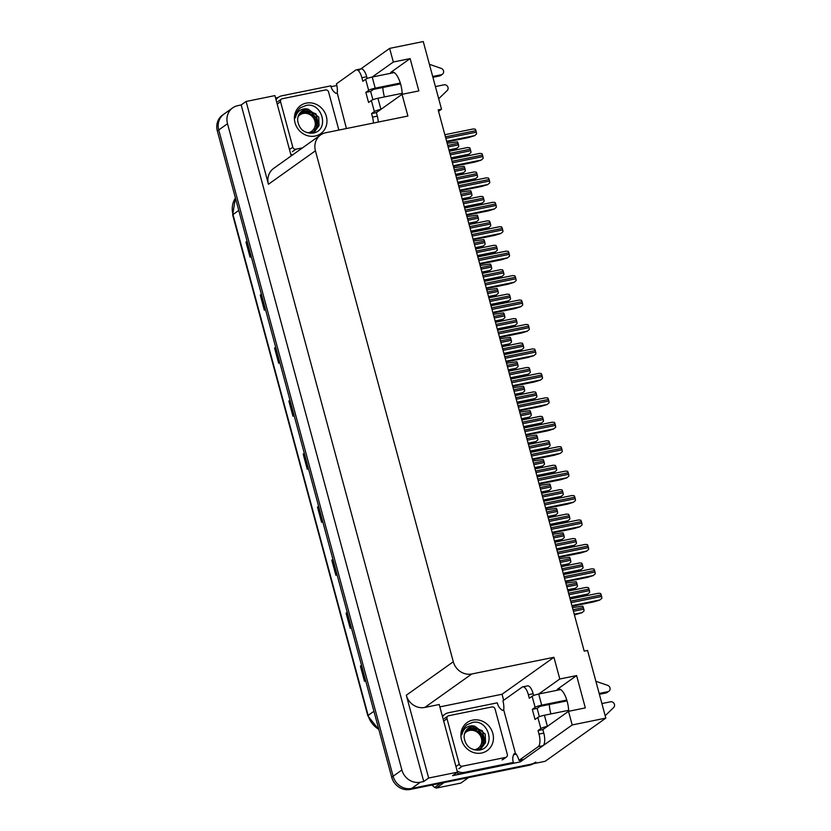 <?xml version="1.0" encoding="UTF-8"?>
<svg xmlns="http://www.w3.org/2000/svg" width="831" height="831" viewBox="0 0 831 831"><rect width="100%" height="100%" fill="white"/><g stroke="black" fill="none" stroke-linecap="round" stroke-linejoin="round"><path stroke-width="1.25" d="M542.913 729.286A16.932 6.378 -101.5 0 0 543.9 728.849L568.508 711.315L572.195 724.954L605.82 718.119L545.146 761.31L411.615 788.453A15.872 14.501 -125.5 0 1 393.115 776.237L218.74 129.958A15.872 14.501 -125.5 0 1 223.944 114.096A15.872 14.501 -125.5 0 0 218.74 129.958L393.115 776.237A15.872 14.501 -125.5 0 0 411.615 788.453L530.739 764.24A15.872 14.501 -125.5 0 0 535.86 762.027M549.301 704.491A16.932 6.378 -101.5 0 0 550.735 713.268A16.932 6.378 -101.5 0 0 550.922 713.912M376.433 112.299A16.932 6.378 -101.5 0 0 377.419 111.863L402.038 94.329L407.896 116.039L325.752 132.731A15.872 14.501 54.5 0 0 320.631 134.944A15.872 14.501 54.5 0 0 315.427 150.806L453.3 661.767A15.872 14.501 54.5 0 0 471.8 673.983L553.934 657.29L502.038 694.249L503.659 700.273M382.821 87.494A16.932 6.378 -101.5 0 0 384.265 96.282A16.932 6.378 -101.5 0 0 384.441 96.926M568.508 711.315L585.325 707.898L576.61 675.582L557.248 689.366A16.932 6.378 78.5 0 1 558.235 688.93A16.932 6.378 78.5 0 1 567.22 701.53A16.932 6.378 78.5 0 1 568.695 711.274M438.539 111.323L441.521 109.204L423.259 41.55L389.635 48.385L393.323 62.013L410.13 58.596L390.778 72.38A16.932 6.378 78.5 0 1 391.765 71.944A16.932 6.378 78.5 0 1 400.739 84.544A16.932 6.378 78.5 0 1 402.225 94.287M519.832 760.209L520.289 761.902L452.563 775.666L457.476 772.176L439.215 704.511L424.807 707.441A15.872 14.501 54.5 0 1 406.307 695.225L428.651 778.034L457.476 772.176M439.859 706.88L502.038 694.249M275.56 97.975L278.219 97.435M331.039 86.694L336.846 85.52M291.193 155.916L274.916 95.607L246.101 101.465L268.444 184.264A15.872 14.501 54.5 0 1 273.648 168.402L320.631 134.944M241.187 104.955L423.737 781.524L420.382 782.21A15.872 14.501 -125.5 0 1 401.882 769.994L227.507 123.715A15.872 14.501 -125.5 0 1 232.701 107.853A15.872 14.501 -125.5 0 1 237.832 105.641L241.187 104.955L246.101 101.465M389.635 48.385L358.327 70.677M572.195 724.954L520.289 761.902M428.651 778.034L423.737 781.524M605.82 718.119L587.559 650.455L584.193 651.14L438.155 109.889L441.521 109.204M553.934 657.29L559.793 679L538.685 694.03A5.287 0.81 164.9 0 0 532.131 696.264L535.122 707.368A5.287 0.81 -15.1 0 1 541.677 705.145L566.784 700.045M393.323 62.013L372.205 77.044A5.287 0.81 164.9 0 0 365.65 79.267L368.652 90.382A5.287 0.81 -15.1 0 1 375.207 88.159L400.313 83.048M576.61 675.582L559.793 679M410.13 58.596L418.845 90.911L402.038 94.329M361.558 665.486L360.706 665.963A4.238 0.644 164.9 0 0 360.405 666.15L364.487 681.295L365.609 680.496M361.527 665.351L360.405 666.15M347.254 612.478L346.402 612.946A4.238 0.644 164.9 0 0 346.091 613.133L350.183 628.278L351.305 627.478M347.223 612.333L346.091 613.133M332.951 559.46L332.088 559.928A4.238 0.644 164.9 0 0 331.787 560.115L335.88 575.26L337.002 574.46M332.909 559.315L331.787 560.115M318.647 506.443L317.785 506.92A4.238 0.644 164.9 0 0 317.484 507.097L321.576 522.252L322.698 521.452M318.605 506.308L317.484 507.097M247.129 241.374L246.267 241.842A4.238 0.644 164.9 0 0 245.966 242.029L250.048 257.174L251.17 256.374M247.087 241.229L245.966 242.029M261.433 294.392L260.57 294.86A4.238 0.644 164.9 0 0 260.269 295.047L264.351 310.192L265.484 309.392M261.391 294.247L260.269 295.047M275.736 347.4L274.874 347.877A4.238 0.644 164.9 0 0 274.573 348.054L278.665 363.209L279.787 362.409M275.695 347.254L274.573 348.054M290.04 400.417L289.178 400.885A4.238 0.644 164.9 0 0 288.876 401.072L292.969 416.217L294.091 415.417M289.998 400.272L288.876 401.072M304.343 453.435L303.481 453.903A4.238 0.644 164.9 0 0 303.18 454.09L307.273 469.235L308.394 468.435M304.302 453.29L303.18 454.09M533.409 763.699A15.872 14.501 -125.5 0 1 529.337 765.237L410.213 789.45A15.872 14.501 -125.5 0 1 391.713 777.234L217.338 130.955A15.872 14.501 -125.5 0 1 222.531 115.104L232.701 107.853M449.135 150.577L456.697 148.417L458.743 146.651A2.649 0.997 78.5 0 0 458.515 144.854L458.099 143.337A2.649 0.997 78.5 0 0 457.445 141.841L447.171 143.306M451.275 158.503L462.867 156.145L468.902 154.296L470.948 152.53A2.649 0.997 78.5 0 0 470.72 150.733L470.304 149.216A2.649 0.997 78.5 0 0 469.65 147.721L467.521 147.523L449.311 151.232M446.818 141.987L468.487 137.582L474.511 135.733L476.558 133.968A2.649 0.997 78.5 0 0 476.329 132.171L475.914 130.654A2.649 0.997 78.5 0 0 475.259 129.158L473.13 128.971L444.855 134.715M432.691 76.473L441.313 74.717L439.557 75.974L432.92 77.314M368.652 90.382L365.848 92.376L368.569 102.473L371.374 100.478L374.365 111.583L371.561 113.587L372.517 117.119A10.585 3.989 78.5 0 1 373.441 123.04M400.563 83.889L373.451 89.405L370.647 91.4L365.848 92.376M370.647 91.4L372.89 99.72M346.423 128.535L337.22 92.895A10.585 3.989 78.5 0 0 336.441 83.817L355.658 70.136A10.585 3.989 78.5 0 1 356.281 69.856A10.585 3.989 78.5 0 1 361.89 77.74L362.846 81.272L365.65 79.267M356.281 69.856L361.08 68.88A10.585 3.989 78.5 0 1 366.7 76.764L367.167 78.519M379.175 110.606L376.37 112.611L377.326 116.143A10.585 3.989 78.5 0 1 378.24 122.064M376.37 112.611L371.561 113.587M276.058 99.813A10.585 9.671 -125.5 0 1 278.437 97.279L276.681 98.525A10.585 9.671 54.5 0 0 275.882 99.169M278.437 97.279A10.585 9.671 -125.5 0 1 281.854 95.804L330.852 85.842A10.585 9.671 -125.5 0 0 335.911 93.342L336.867 93.145M292.564 154.94A10.585 9.671 -125.5 0 1 290.684 154.026M374.365 111.583A5.287 0.81 -15.1 0 1 380.93 109.36L377.928 98.255A5.287 0.81 164.9 0 0 371.374 100.478M438.695 98.744L447.192 90.527A3.376 3.085 -125.5 0 0 444.034 84.814L435.413 86.569M402.183 93.321L377.928 98.255M394.206 72.577L372.205 77.044L375.207 88.159M439.557 75.974A3.376 3.085 54.5 0 0 440.648 75.496L442.393 74.25A3.376 3.085 -125.5 0 1 441.313 74.717M429.398 64.299L441.219 68.391A3.376 3.085 -125.5 0 1 442.393 74.25M455.731 175.019L463.293 172.858L465.339 171.093A2.649 0.997 78.5 0 0 465.1 169.295L464.695 167.779A2.649 0.997 78.5 0 0 464.041 166.283L453.768 167.748M462.327 199.461L469.889 197.29L471.935 195.534A2.649 0.997 78.5 0 0 471.696 193.727L471.291 192.21A2.649 0.997 78.5 0 0 470.626 190.715L460.364 192.179M468.913 223.892L476.485 221.732L478.521 219.966A2.649 0.997 78.5 0 0 478.292 218.169L477.887 216.652A2.649 0.997 78.5 0 0 477.223 215.156L466.949 216.621M475.509 248.334L483.071 246.173L485.117 244.407A2.649 0.997 78.5 0 0 484.889 242.6L484.473 241.083A2.649 0.997 78.5 0 0 483.819 239.588L473.545 241.052M457.871 182.945L469.463 180.587L475.498 178.738L477.545 176.972A2.649 0.997 78.5 0 0 477.306 175.164L476.901 173.648A2.649 0.997 78.5 0 0 476.246 172.152L474.117 171.965L455.907 175.663M464.456 207.376L476.059 205.018L482.094 203.169L484.13 201.403A2.649 0.997 78.5 0 0 483.902 199.606L483.497 198.09A2.649 0.997 78.5 0 0 482.832 196.594L480.702 196.407L462.503 200.105M471.052 231.818L482.655 229.46L488.68 227.611L490.726 225.845A2.649 0.997 78.5 0 0 490.498 224.038L490.082 222.531A2.649 0.997 78.5 0 0 489.428 221.025L487.298 220.838L469.089 224.536M477.648 256.249L489.251 253.891L495.276 252.042L497.322 250.276A2.649 0.997 78.5 0 0 497.094 248.479L496.678 246.963A2.649 0.997 78.5 0 0 496.024 245.467L493.894 245.28L475.685 248.978M306.244 103.117A17.254 15.758 -125.5 0 1 326.354 116.402A17.254 15.758 -125.5 0 1 315.126 136.045A17.254 15.758 -125.5 0 1 295.026 122.77A17.254 15.758 -125.5 0 1 306.244 103.117M312.726 133.116C330.208 130.727 322.21 101.714 306.099 105.444L300.417 107.781C297.394 110.326 295.743 113.67 295.441 117.805C296.698 111.956 300.178 108.944 305.891 108.788L308.301 109.214A11.966 10.928 54.5 0 0 305.86 109.412A11.966 10.928 54.5 0 0 301.996 111.084A11.966 10.928 54.5 0 0 297.675 120.703C299.17 129.221 304.188 133.365 312.726 133.116M309.589 133.199L314.97 131.215L319.052 125.647L318.72 117.088L308.301 109.214M310.908 133.261L314.97 131.215M314.689 131.412L318.657 125.502L315.946 113.816L305.372 109.765L301.819 111.219M312.456 133.002L313.245 132.337M313.505 132.098L316.424 127.081L313.723 115.405L303.149 111.344L300.76 112.133M312.165 133.189L313.547 132.171M313.806 131.942L317.213 125.668L316.206 118.012L311.552 112.632L303.699 110.949L301.009 111.884M302.474 147.887L295.888 149.216A2.649 2.42 -125.5 0 1 292.803 147.18L280.546 101.746A2.649 2.42 -125.5 0 1 282.26 98.733L325.492 89.945A2.649 2.42 -125.5 0 1 328.577 91.981L338.851 130.072M298.1 116.652A10.076 9.214 -125.5 0 1 307.449 113.618A10.076 9.214 -125.5 0 1 314.928 121.222A10.076 9.214 -125.5 0 1 307.553 132.825M299.233 114.065L302.339 112.736C308.852 111.707 313.464 114.564 316.164 121.326L316.715 125.761M599.161 693.459L607.783 691.704L606.028 692.961L599.39 694.301M535.122 707.368L532.318 709.362L535.039 719.459L537.844 717.465L540.846 728.569L538.041 730.574L538.997 734.105A10.585 3.989 78.5 0 1 538.208 746.695L518.991 760.386L523.8 759.409L543.017 745.719A10.585 3.989 78.5 0 0 543.796 733.129L542.84 729.597L538.041 730.574M567.043 700.876L539.932 706.392L537.127 708.386L532.318 709.362M537.127 708.386L539.371 716.706M518.991 760.386A10.585 3.989 78.5 0 0 515.417 753.302L503.7 709.882A10.585 3.989 78.5 0 0 502.921 700.803L522.138 687.123A10.585 3.989 78.5 0 1 522.751 686.842A10.585 3.989 78.5 0 1 528.371 694.726L529.326 698.258L532.131 696.264M522.751 686.842L527.56 685.876A10.585 3.989 78.5 0 1 533.17 693.75L533.647 695.505M442.528 716.8A10.585 9.671 -125.5 0 1 444.917 714.265L443.162 715.512A10.585 9.671 54.5 0 0 442.362 716.156M444.917 714.265A10.585 9.671 -125.5 0 1 448.325 712.79L497.322 702.829A10.585 9.671 -125.5 0 0 502.381 710.328L503.347 710.131M456.52 772.851A10.585 9.671 54.5 0 0 462.649 773.619L511.647 763.658L513.402 762.411A10.585 9.671 -125.5 0 1 514.098 753.748L515.064 753.551M462.649 773.619L464.404 772.373L513.402 762.411M464.404 772.373A10.585 9.671 -125.5 0 1 457.154 771.012M516.134 754.091A5.287 0.81 -15.1 0 1 513.589 754.745M545.645 727.592L542.84 729.597M540.846 728.569A5.287 0.81 -15.1 0 1 547.4 726.346L544.409 715.242A5.287 0.81 164.9 0 0 537.844 717.465M605.176 715.73L613.662 707.513A3.376 3.085 -125.5 0 0 610.505 701.811L601.883 703.556M568.653 710.308L544.409 715.242M560.676 689.564L538.685 694.03L541.677 705.145M606.028 692.961A3.376 3.085 54.5 0 0 607.118 692.483L608.874 691.236A3.376 3.085 -125.5 0 1 607.783 691.704M595.879 681.285L607.69 685.378A3.376 3.085 -125.5 0 1 608.874 691.236M472.725 720.103A17.254 15.758 -125.5 0 1 492.825 733.389A17.254 15.758 -125.5 0 1 481.606 753.031A17.254 15.758 -125.5 0 1 461.506 739.756A17.254 15.758 -125.5 0 1 472.725 720.103M479.207 750.102C496.689 747.713 488.69 718.701 472.579 722.43L466.897 724.767C463.875 727.312 462.213 730.657 461.922 734.791C463.168 728.943 466.648 725.93 472.372 725.775L474.771 726.201A11.966 10.928 54.5 0 0 472.33 726.408A11.966 10.928 54.5 0 0 468.476 728.07A11.966 10.928 54.5 0 0 464.155 737.689C465.651 746.207 470.668 750.351 479.207 750.102M476.07 750.185L481.45 748.201L485.522 742.634L485.2 734.074L474.771 726.201M477.378 750.248L481.45 748.201M481.159 748.399L485.127 742.488L482.427 730.802L471.852 726.751L468.3 728.205M478.936 749.988L479.726 749.323M479.975 749.084L482.904 744.067L480.193 732.391L469.619 728.33L467.23 729.119M478.646 750.175L480.027 749.157M480.287 748.928L483.694 742.654L482.686 734.999L478.033 729.618L470.18 727.935L467.489 728.87M462.358 766.203A2.649 2.42 -125.5 0 1 459.273 764.167L447.016 718.732A2.649 2.42 -125.5 0 1 448.74 715.72L491.973 706.932A2.649 2.42 -125.5 0 1 495.047 708.968L507.315 754.413A2.649 2.42 -125.5 0 1 505.591 757.425L462.358 766.203L458.857 768.706M453.414 166.429L475.072 162.024L481.107 160.175L483.154 158.409A2.649 0.997 78.5 0 0 482.915 156.602L482.51 155.096A2.649 0.997 78.5 0 0 481.855 153.59L479.726 153.403L451.451 159.147M460.01 190.86L481.668 186.456L487.704 184.607L489.739 182.841A2.649 0.997 78.5 0 0 489.511 181.044L489.106 179.527A2.649 0.997 78.5 0 0 488.441 178.031L486.312 177.844L458.047 183.589M466.596 215.302L488.264 210.897L494.3 209.048L496.336 207.283A2.649 0.997 78.5 0 0 496.107 205.486L495.702 203.969A2.649 0.997 78.5 0 0 495.037 202.473L492.908 202.276L464.633 208.02M473.192 239.733L494.861 235.339L500.885 233.48L502.932 231.724A2.649 0.997 78.5 0 0 502.703 229.917L502.288 228.4A2.649 0.997 78.5 0 0 501.633 226.905L499.504 226.718L471.229 232.462M479.788 264.175L501.446 259.771L507.481 257.922L509.528 256.156A2.649 0.997 78.5 0 0 509.289 254.359L508.884 252.842A2.649 0.997 78.5 0 0 508.229 251.346L506.1 251.149L477.825 256.904M486.384 288.617L508.042 284.212L514.077 282.363L516.124 280.598A2.649 0.997 78.5 0 0 515.885 278.79L515.48 277.274A2.649 0.997 78.5 0 0 514.815 275.778L512.685 275.591L484.421 281.335M492.97 313.048L514.638 308.644L520.673 306.795L522.709 305.029A2.649 0.997 78.5 0 0 522.481 303.232L522.076 301.715A2.649 0.997 78.5 0 0 521.411 300.22L519.282 300.033L491.007 305.777M499.566 337.49L521.234 333.086L527.259 331.237L529.305 329.471A2.649 0.997 78.5 0 0 529.077 327.663L528.661 326.157A2.649 0.997 78.5 0 0 528.007 324.651L525.878 324.464L497.603 330.208M506.162 361.921L527.82 357.517L533.855 355.668L535.902 353.902A2.649 0.997 78.5 0 0 535.673 352.105L535.257 350.589A2.649 0.997 78.5 0 0 534.603 349.093L532.474 348.906L504.199 354.65M512.758 386.363L534.416 381.959L540.451 380.11L542.498 378.344A2.649 0.997 78.5 0 0 542.259 376.536L541.854 375.03A2.649 0.997 78.5 0 0 541.199 373.524L539.07 373.337L510.795 379.081M519.344 410.794L541.012 406.39L547.047 404.541L549.083 402.775A2.649 0.997 78.5 0 0 548.855 400.978L548.45 399.462A2.649 0.997 78.5 0 0 547.785 397.966L545.655 397.779L517.381 403.523M525.94 435.236L547.608 430.832L553.633 428.983L555.679 427.217A2.649 0.997 78.5 0 0 555.451 425.42L555.035 423.903A2.649 0.997 78.5 0 0 554.381 422.397L552.251 422.21L523.977 427.955M532.536 459.668L554.204 455.274L560.229 453.414L562.275 451.659A2.649 0.997 78.5 0 0 562.047 449.851L561.631 448.335A2.649 0.997 78.5 0 0 560.977 446.839L558.848 446.652L530.573 452.396M539.132 484.109L560.79 479.705L566.825 477.856L568.871 476.09A2.649 0.997 78.5 0 0 568.633 474.293L568.227 472.777A2.649 0.997 78.5 0 0 567.573 471.281L565.444 471.084L537.169 476.838M545.718 508.551L567.386 504.147L573.421 502.298L575.457 500.532A2.649 0.997 78.5 0 0 575.229 498.725L574.823 497.208A2.649 0.997 78.5 0 0 574.159 495.712L572.029 495.525L543.754 501.27M552.314 532.983L573.982 528.578L580.007 526.729L582.053 524.963A2.649 0.997 78.5 0 0 581.825 523.166L581.42 521.65A2.649 0.997 78.5 0 0 580.755 520.154L578.625 519.957L550.351 525.711M558.91 557.424L580.578 553.02L586.603 551.171L588.649 549.405A2.649 0.997 78.5 0 0 588.421 547.598L588.005 546.081A2.649 0.997 78.5 0 0 587.351 544.585L585.221 544.398L556.947 550.143M565.506 581.856L587.164 577.452L593.199 575.603L595.245 573.837A2.649 0.997 78.5 0 0 595.006 572.04L594.601 570.523A2.649 0.997 78.5 0 0 593.947 569.027L591.817 568.84L563.543 574.585M572.102 606.298L593.76 601.893L599.795 600.044L601.841 598.278A2.649 0.997 78.5 0 0 601.602 596.471L601.197 594.965A2.649 0.997 78.5 0 0 600.533 593.459L598.403 593.272L570.139 599.016M444.086 782.563L436.368 788.068L460.821 783.093L468.539 777.598M436.368 788.068A28.576 26.104 -125.5 0 1 434.655 787.466L440.523 783.29M431.933 785.035L434.655 787.466M464.571 733.638A10.076 9.214 -125.5 0 1 473.93 730.605A10.076 9.214 -125.5 0 1 481.409 738.208A10.076 9.214 -125.5 0 1 474.023 749.811M465.703 731.051L468.809 729.732C475.332 728.694 479.944 731.55 482.645 738.312L483.185 742.748M482.105 272.765L489.667 270.605L491.713 268.839A2.649 0.997 78.5 0 0 491.474 267.042L491.069 265.525A2.649 0.997 78.5 0 0 490.415 264.029L480.141 265.494M488.701 297.207L496.263 295.047L498.309 293.281A2.649 0.997 78.5 0 0 498.07 291.473L497.665 289.967A2.649 0.997 78.5 0 0 497.011 288.461L486.737 289.926M495.297 321.639L502.859 319.478L504.895 317.712A2.649 0.997 78.5 0 0 504.666 315.915L504.261 314.398A2.649 0.997 78.5 0 0 503.596 312.903L493.334 314.367M501.882 346.08L509.445 343.92L511.491 342.154A2.649 0.997 78.5 0 0 511.262 340.346L510.847 338.84A2.649 0.997 78.5 0 0 510.192 337.334L499.919 338.799M508.479 370.512L516.041 368.351L518.087 366.585A2.649 0.997 78.5 0 0 517.858 364.788L517.443 363.272A2.649 0.997 78.5 0 0 516.789 361.776L506.515 363.24M515.075 394.954L522.637 392.793L524.683 391.027A2.649 0.997 78.5 0 0 524.444 389.23L524.039 387.713A2.649 0.997 78.5 0 0 523.385 386.207L513.111 387.682M521.671 419.395L529.233 417.224L531.269 415.469A2.649 0.997 78.5 0 0 531.04 413.661L530.635 412.145A2.649 0.997 78.5 0 0 529.97 410.649L519.707 412.114M528.256 443.827L535.818 441.666L537.865 439.9A2.649 0.997 78.5 0 0 537.636 438.103L537.231 436.587A2.649 0.997 78.5 0 0 536.566 435.091L526.293 436.555M534.852 468.269L542.414 466.108L544.461 464.342A2.649 0.997 78.5 0 0 544.232 462.535L543.817 461.018A2.649 0.997 78.5 0 0 543.162 459.522L532.889 460.987M541.448 492.7L549.011 490.539L551.057 488.773A2.649 0.997 78.5 0 0 550.818 486.976L550.413 485.46A2.649 0.997 78.5 0 0 549.758 483.964L539.485 485.429M484.244 280.691L495.837 278.333L501.872 276.484L503.918 274.718A2.649 0.997 78.5 0 0 503.679 272.911L503.274 271.405A2.649 0.997 78.5 0 0 502.62 269.898L500.491 269.711L482.281 273.409M490.841 305.122L502.433 302.775L508.468 300.915L510.504 299.16A2.649 0.997 78.5 0 0 510.276 297.353L509.87 295.836A2.649 0.997 78.5 0 0 509.206 294.34L507.076 294.153L488.877 297.851M497.426 329.564L509.029 327.206L515.054 325.357L517.1 323.591A2.649 0.997 78.5 0 0 516.872 321.794L516.466 320.278A2.649 0.997 78.5 0 0 515.802 318.782L513.672 318.585L495.463 322.293M504.022 354.006L515.625 351.648L521.65 349.789L523.696 348.033A2.649 0.997 78.5 0 0 523.468 346.226L523.052 344.709A2.649 0.997 78.5 0 0 522.398 343.213L520.268 343.026L502.059 346.724M510.618 378.437L522.211 376.079L528.246 374.23L530.292 372.465A2.649 0.997 78.5 0 0 530.053 370.668L529.648 369.151A2.649 0.997 78.5 0 0 528.994 367.655L526.864 367.458L508.655 371.166M517.214 402.879L528.807 400.521L534.842 398.672L536.888 396.906A2.649 0.997 78.5 0 0 536.649 395.099L536.244 393.582A2.649 0.997 78.5 0 0 535.58 392.087L533.45 391.9L515.251 395.598M523.8 427.311L535.403 424.953L541.438 423.104L543.474 421.338A2.649 0.997 78.5 0 0 543.245 419.541L542.84 418.024A2.649 0.997 78.5 0 0 542.176 416.528L540.046 416.341L521.837 420.039M530.396 451.752L541.999 449.394L548.024 447.545L550.07 445.78A2.649 0.997 78.5 0 0 549.842 443.972L549.426 442.466A2.649 0.997 78.5 0 0 548.772 440.96L546.642 440.773L528.433 444.471M536.992 476.184L548.585 473.826L554.62 471.977L556.666 470.211A2.649 0.997 78.5 0 0 556.427 468.414L556.022 466.897A2.649 0.997 78.5 0 0 555.368 465.402L553.238 465.215L535.029 468.913M543.588 500.626L555.181 498.268L561.216 496.419L563.262 494.653A2.649 0.997 78.5 0 0 563.023 492.845L562.618 491.339A2.649 0.997 78.5 0 0 561.964 489.833L559.834 489.646L541.625 493.344M548.045 517.142L555.607 514.981L557.653 513.215A2.649 0.997 78.5 0 0 557.414 511.408L557.009 509.891A2.649 0.997 78.5 0 0 556.344 508.395L546.081 509.86M554.63 541.573L562.203 539.412L564.239 537.647A2.649 0.997 78.5 0 0 564.01 535.85L563.605 534.333A2.649 0.997 78.5 0 0 562.94 532.837L552.667 534.302M561.226 566.015L568.788 563.854L570.835 562.088A2.649 0.997 78.5 0 0 570.606 560.281L570.191 558.775A2.649 0.997 78.5 0 0 569.536 557.269L559.263 558.733M567.822 590.446L575.384 588.286L577.431 586.52A2.649 0.997 78.5 0 0 577.192 584.723L576.787 583.206A2.649 0.997 78.5 0 0 576.132 581.71L565.859 583.175M574.418 614.888L581.98 612.727L584.027 610.962A2.649 0.997 78.5 0 0 583.788 609.165L583.383 607.648A2.649 0.997 78.5 0 0 582.728 606.142L572.455 607.617M550.174 525.057L561.777 522.699L567.812 520.85L569.848 519.084A2.649 0.997 78.5 0 0 569.619 517.287L569.214 515.771A2.649 0.997 78.5 0 0 568.549 514.275L566.42 514.088L548.211 517.786M556.77 549.499L568.373 547.141L574.398 545.292L576.444 543.526A2.649 0.997 78.5 0 0 576.215 541.729L575.8 540.212A2.649 0.997 78.5 0 0 575.145 538.717L573.016 538.519L554.807 542.228M563.366 573.93L574.969 571.583L580.994 569.723L583.04 567.968A2.649 0.997 78.5 0 0 582.811 566.16L582.396 564.644A2.649 0.997 78.5 0 0 581.742 563.148L579.612 562.961L561.403 566.659M569.962 598.372L581.555 596.014L587.59 594.165L589.636 592.399A2.649 0.997 78.5 0 0 589.397 590.602L588.992 589.086A2.649 0.997 78.5 0 0 588.338 587.59L586.208 587.392L567.999 591.101M227.507 123.715L217.338 130.955M401.882 769.994L391.713 777.234M420.382 782.21L410.213 789.45M453.3 661.767L406.307 695.225M315.427 150.806L268.444 184.264M471.8 673.983L424.807 707.441M390.778 72.38L392.834 71.965M557.248 689.366L559.315 688.951M378.905 729.753L367.832 715.813A5.287 0.81 -15.1 0 1 368.133 715.408A21.17 19.342 54.5 0 0 378.77 729.265M235.433 198.048A21.17 19.342 54.5 0 0 232.992 214.554A5.287 0.81 164.9 0 0 232.68 214.959L235.412 197.975M238.777 210.43L232.992 214.554L368.133 715.408L373.919 711.294M529.337 765.237L530.739 764.24M307.563 469.027L303.481 453.903M293.26 416.009L289.178 400.885M278.956 362.991L274.874 347.877M264.653 309.984L260.57 294.86M250.349 256.966L246.267 241.842M321.867 522.034L317.785 506.92M336.171 575.052L332.088 559.928M350.474 628.07L346.402 612.946M364.778 681.077L360.706 665.963M448.958 149.902L456.873 148.292M448.158 146.962L458.515 144.854M447.753 145.446L458.099 143.337M451.088 157.828L469.079 154.171M450.298 154.878L470.72 150.733M449.883 153.361L470.304 149.216M446.631 141.312L474.688 135.609M445.842 138.362L476.329 132.171M445.426 136.855L475.914 130.654M366.7 76.764L361.89 77.74M372.517 117.119L377.326 116.143M455.544 174.344L463.469 172.734M454.754 171.394L465.1 169.295M454.339 169.877L464.695 167.779M462.14 198.775L470.066 197.165M461.35 195.836L471.696 193.727M460.935 194.319L471.291 192.21M468.736 223.217L476.651 221.607M467.936 220.267L478.292 218.169M467.531 218.75L477.887 216.652M475.332 247.659L483.247 246.049M474.532 244.709L484.889 242.6M474.127 243.192L484.473 241.083M457.684 182.269L475.675 178.613M456.894 179.319L477.306 175.164M456.479 177.803L476.901 173.648M464.28 206.701L482.26 203.044M463.48 203.751L483.902 199.606M463.075 202.245L483.497 198.09M470.876 231.143L488.857 227.486M470.076 228.193L490.498 224.038M469.671 226.676L490.082 222.531M477.461 255.574L495.453 251.918M476.672 252.624L497.094 248.479M476.267 251.118L496.678 246.963M295.888 149.216L292.377 151.72M292.803 147.18L289.479 149.549M280.546 101.746L277.211 104.114M533.17 693.75L528.371 694.726M538.997 734.105L543.796 733.129M538.208 746.695L543.017 745.719M459.273 764.167L455.949 766.535M505.591 757.425L502.09 759.918M447.016 718.732L443.692 721.1M453.227 165.753L481.284 160.051M452.438 162.803L482.915 156.602M452.022 161.287L482.51 155.096M459.823 190.185L487.88 184.482M459.024 187.235L489.511 181.044M458.619 185.729L489.106 179.527M466.42 214.627L494.466 208.924M465.62 211.676L496.107 205.486M465.215 210.16L495.702 203.969M473.005 239.058L501.062 233.355M472.216 236.118L502.703 229.917M471.811 234.602L502.288 228.4M479.601 263.5L507.658 257.797M478.812 260.55L509.289 254.359M478.396 259.033L508.884 252.842M486.197 287.931L514.254 282.239M485.397 284.991L515.885 278.79M484.992 283.475L515.48 277.274M492.793 312.373L520.84 306.67M491.994 309.423L522.481 303.232M491.588 307.906L522.076 301.715M499.389 336.815L527.436 331.112M498.59 333.865L529.077 327.663M498.185 332.348L528.661 326.157M505.975 361.246L534.032 355.543M505.186 358.296L535.673 352.105M504.77 356.79L535.257 350.589M512.571 385.688L540.628 379.985M511.782 382.738L542.259 376.536M511.366 381.221L541.854 375.03M519.167 410.119L547.213 404.417M518.367 407.169L548.855 400.978M517.962 405.663L548.45 399.462M525.763 434.561L553.81 428.858M524.963 431.611L555.451 425.42M524.558 430.094L555.035 423.903M532.349 458.992L560.406 453.29M531.56 456.053L562.047 449.851M531.144 454.536L561.631 448.335M538.945 483.434L567.002 477.732M538.156 480.484L568.633 474.293M537.74 478.968L568.227 472.777M545.541 507.866L573.598 502.173M544.741 504.926L575.229 498.725M544.336 503.409L574.823 497.208M552.137 532.307L580.183 526.605M551.337 529.357L581.825 523.166M550.932 527.841L581.42 521.65M558.723 556.739L586.779 551.046M557.933 553.799L588.421 547.598M557.528 552.283L588.005 546.081M565.319 581.181L593.376 575.478M564.529 578.231L595.006 572.04M564.114 576.714L594.601 570.523M571.915 605.622L599.972 599.92M571.115 602.672L601.602 596.471M570.71 601.156L601.197 594.965M481.918 272.09L489.843 270.48M481.128 269.14L491.474 267.042M480.723 267.634L491.069 265.525M488.514 296.532L496.439 294.922M487.724 293.582L498.07 291.473M487.309 292.065L497.665 289.967M495.11 320.963L503.025 319.353M494.31 318.013L504.666 315.915M493.905 316.507L504.261 314.398M501.706 345.405L509.621 343.795M500.906 342.455L511.262 340.346M500.501 340.939L510.847 338.84M508.292 369.837L516.217 368.226M507.502 366.897L517.858 364.788M507.097 365.38L517.443 363.272M514.888 394.278L522.813 392.668M514.098 391.328L524.444 389.23M513.683 389.812L524.039 387.713M521.484 418.71L529.409 417.1M520.684 415.77L531.04 413.661M520.279 414.254L530.635 412.145M528.08 443.152L535.995 441.541M527.28 440.201L537.636 438.103M526.875 438.685L537.231 436.587M534.676 467.583L542.591 465.983M533.876 464.643L544.232 462.535M533.471 463.127L543.817 461.018M541.261 492.025L549.187 490.415M540.472 489.075L550.818 486.976M540.057 487.558L550.413 485.46M484.058 280.016L502.049 276.359M483.268 277.066L503.679 272.911M482.853 275.549L503.274 271.405M490.654 304.447L508.645 300.791M489.854 301.508L510.276 297.353M489.449 299.991L509.87 295.836M497.25 328.889L515.23 325.233M496.45 325.939L516.872 321.794M496.045 324.422L516.466 320.278M503.846 353.32L521.826 349.664M503.046 350.381L523.468 346.226M502.641 348.864L523.052 344.709M510.431 377.762L528.423 374.106M509.642 374.812L530.053 370.668M509.226 373.296L529.648 369.151M517.027 402.194L535.019 398.548M516.228 399.254L536.649 395.099M515.822 397.737L536.244 393.582M523.623 426.635L541.604 422.979M522.824 423.685L543.245 419.541M522.419 422.169L542.84 418.024M530.22 451.077L548.2 447.421M529.42 448.127L549.842 443.972M529.015 446.611L549.426 442.466M536.805 475.509L554.796 471.852M536.016 472.559L556.427 468.414M535.6 471.052L556.022 466.897M543.401 499.95L561.392 496.294M542.612 497L563.023 492.845M542.196 495.484L562.618 491.339M547.858 516.466L555.783 514.856M547.068 513.516L557.414 511.408M546.653 512L557.009 509.891M554.454 540.898L562.369 539.288M553.654 537.948L564.01 535.85M553.249 536.442L563.605 534.333M561.05 565.34L568.965 563.73M560.25 562.39L570.606 560.281M559.845 560.873L570.191 558.775M567.635 589.771L575.561 588.161M566.846 586.831L577.192 584.723M566.43 585.315L576.787 583.206M574.231 614.213L582.157 612.603M573.442 611.263L583.788 609.165M573.026 609.746L583.383 607.648M549.997 524.382L567.978 520.725M549.198 521.442L569.619 517.287M548.792 519.926L569.214 515.771M556.593 548.824L574.574 545.167M555.794 545.874L576.215 541.729M555.388 544.357L575.8 540.212M563.179 573.255L581.17 569.599M562.39 570.315L582.811 566.16M561.985 568.799L582.396 564.644M569.775 597.697L587.766 594.04M568.986 594.747L589.397 590.602M568.57 593.23L588.992 589.086M367.832 715.813L232.68 214.959M312.747 132.804L312.217 133.178M281.408 99.097L277.897 101.6M479.217 749.791L478.687 750.175M506.443 757.051L502.942 759.544M447.888 716.083L444.377 718.586"/></g></svg>

